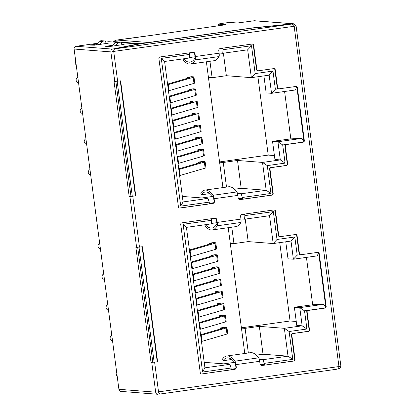 <?xml version="1.0" encoding="UTF-8"?>
<svg xmlns="http://www.w3.org/2000/svg" width="415" height="415" viewBox="0 0 415 415"><rect width="100%" height="100%" fill="white"/><g stroke="black" fill="none" stroke-linecap="round" stroke-linejoin="round"><path stroke-width="0.62" d="M195.574 138.807L195.444 137.822L199.599 137.241L201.472 137.386A22.794 0.97 172.5 0 1 201.939 137.515A22.794 0.97 172.5 0 1 201.161 137.879L176.199 145.167A7.667 0.327 172.5 0 1 175.633 145.307M201.939 137.515L202.733 143.574A22.794 0.97 172.5 0 1 201.96 143.932L176.998 151.221A7.667 0.327 172.5 0 1 176.432 151.361M206.38 61.799L222.938 187.575M201.939 197.96L212.75 196.445M198.759 163.022L198.635 162.042L202.785 161.461L204.657 161.606A22.794 0.97 172.5 0 1 205.124 161.736A22.794 0.97 172.5 0 1 204.346 162.099L179.389 169.387A7.667 0.327 172.5 0 1 178.824 169.522M197.167 150.915L197.037 149.934L201.192 149.348L203.065 149.499A22.794 0.97 172.5 0 1 203.532 149.628A22.794 0.97 172.5 0 1 202.753 149.986L177.791 157.275A7.667 0.327 172.5 0 1 177.226 157.415M193.976 126.694L193.852 125.714L198.002 125.133L199.874 125.278A22.794 0.97 172.5 0 1 200.341 125.408A22.794 0.97 172.5 0 1 199.568 125.771L174.606 133.059A7.667 0.327 172.5 0 1 174.041 133.194M192.384 114.587L192.254 113.606L196.409 113.02L198.282 113.171A22.794 0.97 172.5 0 1 198.749 113.3A22.794 0.97 172.5 0 1 197.971 113.658L173.008 120.947A7.667 0.327 172.5 0 1 172.443 121.087M190.791 102.479L190.661 101.493L194.817 100.912L196.689 101.058A22.794 0.97 172.5 0 1 197.156 101.187A22.794 0.97 172.5 0 1 196.378 101.55L171.416 108.839A7.667 0.327 172.5 0 1 170.85 108.979M189.193 90.366L189.069 89.386L193.219 88.805L195.091 88.95A22.794 0.97 172.5 0 1 195.558 89.08A22.794 0.97 172.5 0 1 194.785 89.443L169.823 96.731A7.667 0.327 172.5 0 1 169.258 96.866M187.601 78.259L187.471 77.278L191.626 76.692L193.499 76.842A22.794 0.97 172.5 0 1 193.966 76.972A22.794 0.97 172.5 0 1 193.188 77.33L168.225 84.619A7.667 0.327 172.5 0 1 167.66 84.759M208.434 77.418L212.112 77.704L226.357 75.706L223.395 53.213M219.099 53.016L222.756 53.302L247.688 49.805L251.35 77.657L226.357 75.706M222.756 53.302L223.016 49.727L251.506 45.728L255.168 73.58L251.35 77.657L269.159 75.157L271.55 93.318L295.547 89.951L296.559 86.797M274.408 155.573L268.225 155.091L257.907 76.734M284.591 91.492L290.832 138.875L272.536 141.339L274.927 159.5L280.317 159.92L262.513 162.421L237.515 160.47L223.27 162.472L226.512 187.077M219.592 162.182L223.27 162.472M219.561 161.923L268.225 155.091M209.949 61.296L212.112 77.704M303.049 142.091L282.698 144.949L285.089 163.111L267.286 165.611L262.513 162.421L266.181 190.272L241.182 188.322L234.465 189.266M241.182 188.322L237.515 160.47M164.594 61.467L189.52 57.965L189.78 54.391L161.29 58.391L164.594 61.467L183.088 201.934L180.738 206.12L161.29 58.391M193.862 52.586L189.619 53.182L189.78 54.391M117.165 81.335L132.297 196.3M139.004 247.236L154.141 362.196M296.86 87.197L303.946 141.053M255.168 73.58L272.977 71.079L275.368 89.246L278.849 88.831A1.406 1.375 94.5 0 0 279.139 88.82L295.822 86.481A1.406 1.375 -85.5 0 1 297.368 87.684L304.335 140.602A1.406 1.375 -85.5 0 1 303.152 142.184L286.475 144.524A1.406 1.375 94.5 0 0 285.292 146.111L287.637 163.909A1.406 1.375 -85.5 0 1 286.454 165.497L271.177 167.639A1.406 1.375 94.5 0 0 269.994 169.221L273.195 193.551A1.406 1.375 -85.5 0 1 272.017 195.133L240.207 199.599A1.831 1.795 -85.5 0 1 238.189 198.033L237.842 195.403A3.605 0.711 82 0 0 236.872 191.938A116.563 22.908 82 0 0 228.67 186.771L204.932 190.101A116.563 22.908 82 0 1 213.134 195.268A3.605 0.711 82 0 1 214.104 198.738L214.451 201.363A1.831 1.795 -85.5 0 1 212.905 203.428L179.97 208.05A1.406 1.375 -85.5 0 1 178.424 206.852L158.898 58.536A1.406 1.375 -85.5 0 1 160.081 56.954L193.017 52.332A1.831 1.795 -85.5 0 1 195.034 53.898L194.651 53.867A1.831 1.795 94.5 0 0 193.203 52.311M223.016 49.727L222.855 48.514L219.291 49.017M182.361 196.435L208.014 198.432L209.227 202.126L180.738 206.12M209.227 202.126L209.388 203.334L213.678 202.733M238.833 199.205L242.625 198.671L241.25 193.769L266.181 190.272L270.954 193.463L242.464 197.462M267.286 165.611L270.954 193.463M215.701 218.482L211.458 219.079L211.365 223.867L186.434 227.363L183.129 224.287L211.619 220.287M204.206 362.331L229.858 364.334L231.067 368.022L202.582 372.022L183.129 224.287M231.067 368.022L231.228 369.236L235.518 368.629M260.672 365.101L264.464 364.567L263.094 359.67L288.02 356.169L292.793 359.359L264.308 363.358M324.888 307.992L304.543 310.845L306.934 329.012L289.125 331.507L292.793 359.359M318.699 253.093L325.791 306.95M240.939 218.913L244.601 219.198L244.855 215.624L273.345 211.624L277.013 239.476L294.816 236.981L297.207 255.142L300.346 254.701M244.855 215.624L244.694 214.415L241.131 214.913M244.601 219.198L269.527 215.701L273.345 211.624M269.527 215.701L273.195 243.553L277.013 239.476M231.793 227.192L233.951 243.605L248.196 241.603L273.195 243.553L290.998 241.053L294.816 236.981M290.998 241.053L293.389 259.219L297.207 255.142M285.759 241.789L288 258.799L293.389 259.219L317.387 255.853L318.398 252.699M306.431 257.388L312.671 304.776L323.767 304.288L325.625 307.38M323.767 304.288L299.765 307.655L304.543 310.845M312.671 304.776L294.375 307.235L299.765 307.655L302.156 325.822L306.934 329.012M294.375 307.235L296.767 325.401L302.156 325.822L284.353 328.317L289.125 331.507M263.022 354.223L259.354 326.372L284.353 328.317L288.02 356.169L263.022 354.223L256.309 355.162M264.464 364.567L260.096 364.23M259.318 359.374L263.094 359.67M223.778 363.856L234.589 362.342M229.858 364.334L204.927 367.83L202.582 372.022M204.927 367.83L186.434 227.363M259.354 326.372L245.109 328.369L248.352 352.973M248.196 241.603L245.234 219.11M228.219 227.695L241.437 328.083L245.109 328.369M241.4 327.819L290.064 320.992L279.746 242.635M296.248 321.475L290.064 320.992M241.437 328.083L244.777 353.476M220.604 328.924L220.474 327.938L224.629 327.357L226.502 327.502A22.794 0.97 172.5 0 1 226.969 327.632A22.794 0.97 172.5 0 1 226.191 327.995L201.228 335.284A7.667 0.327 172.5 0 1 200.663 335.424M219.006 316.811L218.876 315.831L223.031 315.25L224.904 315.395A22.794 0.97 172.5 0 1 225.371 315.525A22.794 0.97 172.5 0 1 224.593 315.888L199.636 323.176A7.667 0.327 172.5 0 1 199.065 323.311M217.413 304.703L217.284 303.723L221.439 303.137L223.312 303.287A22.794 0.97 172.5 0 1 223.778 303.417A22.794 0.97 172.5 0 1 223 303.775L198.038 311.063A7.667 0.327 172.5 0 1 197.473 311.203M215.821 292.596L215.691 291.61L219.846 291.029L221.719 291.174A22.794 0.97 172.5 0 1 222.186 291.304A22.794 0.97 172.5 0 1 221.408 291.667L196.445 298.956A7.667 0.327 172.5 0 1 195.88 299.096M214.223 280.483L214.099 279.502L218.249 278.921L220.121 279.067A22.794 0.97 172.5 0 1 220.588 279.196A22.794 0.97 172.5 0 1 219.815 279.56L194.853 286.848A7.667 0.327 172.5 0 1 194.287 286.983M212.63 268.375L212.501 267.395L216.656 266.809L218.529 266.959A22.794 0.97 172.5 0 1 218.996 267.089A22.794 0.97 172.5 0 1 218.217 267.447L193.255 274.735A7.667 0.327 172.5 0 1 192.69 274.875M211.038 256.268L210.908 255.282L215.063 254.701L216.936 254.846A22.794 0.97 172.5 0 1 217.403 254.976A22.794 0.97 172.5 0 1 216.625 255.339L191.663 262.628A7.667 0.327 172.5 0 1 191.097 262.768M209.44 244.155L209.316 243.174L213.466 242.593L215.338 242.739A22.794 0.97 172.5 0 1 215.805 242.868A22.794 0.97 172.5 0 1 215.032 243.232L190.07 250.52A7.667 0.327 172.5 0 1 189.505 250.655M230.278 243.315L233.951 243.605M220.474 327.938L222.347 328.089A18.514 0.789 172.5 0 1 222.725 328.192A18.514 0.789 172.5 0 1 222.092 328.488L200.575 334.77M226.969 327.632L227.762 333.691A22.794 0.97 172.5 0 1 226.984 334.049L202.027 341.338A7.667 0.327 172.5 0 1 201.457 341.478M218.876 315.831L220.749 315.976A18.514 0.789 172.5 0 1 221.128 316.085A18.514 0.789 172.5 0 1 220.5 316.375L198.982 322.657M225.371 315.525L226.17 321.578A22.794 0.97 172.5 0 1 225.392 321.941L200.429 329.23A7.667 0.327 172.5 0 1 199.864 329.365M217.284 303.723L219.156 303.868A18.514 0.789 172.5 0 1 219.535 303.972A18.514 0.789 172.5 0 1 218.902 304.268L197.39 310.55M223.778 303.417L224.577 309.471A22.794 0.97 172.5 0 1 223.799 309.834L198.837 317.122A7.667 0.327 172.5 0 1 198.271 317.257M215.691 291.61L217.564 291.761A18.514 0.789 172.5 0 1 217.942 291.864A18.514 0.789 172.5 0 1 217.31 292.16L195.792 298.442M222.186 291.304L222.98 297.363A22.794 0.97 172.5 0 1 222.201 297.721L197.244 305.009A7.667 0.327 172.5 0 1 196.679 305.15M214.099 279.502L215.966 279.648A18.514 0.789 172.5 0 1 216.345 279.757A18.514 0.789 172.5 0 1 215.717 280.047L194.199 286.329M220.588 279.196L221.387 285.25A22.794 0.97 172.5 0 1 220.609 285.613L195.647 292.902A7.667 0.327 172.5 0 1 195.081 293.037M212.501 267.395L214.373 267.54A18.514 0.789 172.5 0 1 214.752 267.644A18.514 0.789 172.5 0 1 214.124 267.94L192.607 274.222M218.996 267.089L219.794 273.143A22.794 0.97 172.5 0 1 219.016 273.506L194.054 280.794A7.667 0.327 172.5 0 1 193.489 280.929M210.908 255.282L212.781 255.433A18.514 0.789 172.5 0 1 213.16 255.536A18.514 0.789 172.5 0 1 212.527 255.832L191.009 262.114M217.403 254.976L218.197 261.035A22.794 0.97 172.5 0 1 217.424 261.393L192.461 268.681A7.667 0.327 172.5 0 1 191.896 268.821M209.316 243.174L211.183 243.32A18.514 0.789 172.5 0 1 211.567 243.429A18.514 0.789 172.5 0 1 210.934 243.719L189.416 250.001M215.805 242.868L216.604 248.922A22.794 0.97 172.5 0 1 215.826 249.285L190.864 256.574A7.667 0.327 172.5 0 1 190.298 256.709M290.832 138.875L301.923 138.392L303.785 141.479M275.368 89.246L271.55 93.318L266.155 92.898L263.919 75.893M269.159 75.157L272.977 71.079M301.923 138.392L277.925 141.759L272.536 141.339M285.089 163.111L280.317 159.92L277.925 141.759L282.698 144.949M242.625 198.671L238.257 198.329M237.479 193.478L241.25 193.769M208.014 198.432L183.088 201.934M198.635 162.042L200.502 162.187A18.514 0.789 172.5 0 1 200.881 162.296A18.514 0.789 172.5 0 1 200.253 162.587L178.735 168.869M205.124 161.736L205.923 167.79A22.794 0.97 172.5 0 1 205.145 168.153L180.183 175.441A7.667 0.327 172.5 0 1 179.617 175.576M197.037 149.934L198.91 150.08A18.514 0.789 172.5 0 1 199.288 150.183A18.514 0.789 172.5 0 1 198.661 150.479L177.143 156.761M203.532 149.628L204.33 155.682A22.794 0.97 172.5 0 1 203.552 156.045L178.59 163.334A7.667 0.327 172.5 0 1 178.025 163.469M195.444 137.822L197.317 137.972A18.514 0.789 172.5 0 1 197.696 138.076A18.514 0.789 172.5 0 1 197.063 138.371L175.545 144.653M193.852 125.714L195.719 125.859A18.514 0.789 172.5 0 1 196.103 125.968A18.514 0.789 172.5 0 1 195.47 126.259L173.952 132.541M200.341 125.408L201.14 131.462A22.794 0.97 172.5 0 1 200.362 131.825L175.4 139.113A7.667 0.327 172.5 0 1 174.834 139.248M192.254 113.606L194.127 113.752A18.514 0.789 172.5 0 1 194.505 113.855A18.514 0.789 172.5 0 1 193.878 114.151L172.36 120.433M198.749 113.3L199.548 119.354A22.794 0.97 172.5 0 1 198.769 119.717L173.807 127.006A7.667 0.327 172.5 0 1 173.242 127.14M190.661 101.493L192.534 101.644A18.514 0.789 172.5 0 1 192.913 101.748A18.514 0.789 172.5 0 1 192.28 102.043L170.762 108.325M197.156 101.187L197.95 107.246A22.794 0.97 172.5 0 1 197.177 107.604L172.215 114.893A7.667 0.327 172.5 0 1 171.649 115.033M189.069 89.386L190.942 89.531A18.514 0.789 172.5 0 1 191.32 89.64A18.514 0.789 172.5 0 1 190.687 89.931L169.17 96.213M195.558 89.08L196.357 95.134A22.794 0.97 172.5 0 1 195.579 95.497L170.617 102.785A7.667 0.327 172.5 0 1 170.051 102.92M187.471 77.278L189.344 77.423A18.514 0.789 172.5 0 1 189.722 77.527A18.514 0.789 172.5 0 1 189.095 77.823L167.577 84.105M193.966 76.972L194.765 83.026A22.794 0.97 172.5 0 1 193.987 83.389L169.024 90.678A7.667 0.327 172.5 0 1 168.459 90.812M247.688 49.805L251.506 45.728M76.51 67.344L76.111 64.252L75.369 64.19A12.227 11.973 -85.5 0 1 75.546 59.931M117.289 377.038A12.227 11.973 -85.5 0 1 116.024 372.981L116.734 372.883M98.355 233.246L94.516 204.045M116.35 369.941L116.755 373.038L116.024 372.981M100.383 248.626A2.812 2.755 -85.5 0 1 99.678 243.232M104.435 279.383A2.812 2.755 -85.5 0 1 103.724 273.988M108.486 310.14A2.812 2.755 -85.5 0 1 107.776 304.745M112.532 340.897A2.812 2.755 -85.5 0 1 111.822 335.502M78.544 82.725A2.812 2.755 -85.5 0 1 77.833 77.33M82.595 113.487A2.812 2.755 -85.5 0 1 81.885 108.087M86.642 144.244A2.812 2.755 -85.5 0 1 85.931 138.849M90.693 175A2.812 2.755 -85.5 0 1 89.982 169.605M130.969 196.3L135.767 195.89L120.62 80.852L114.042 81.511L129.19 196.549L130.969 196.3L115.852 81.49M135.399 195.864L120.262 80.904M129.19 196.549L135.767 195.89M151.029 362.445L157.607 361.792L142.459 246.749L135.887 247.407L151.029 362.445L157.607 361.792M183.197 58.852L183.316 60.294A116.563 22.908 -98 0 0 190.34 64.045L214.083 60.715A116.563 22.908 -98 0 0 219.053 56.58A3.605 0.711 -98 0 0 219.12 53.193L218.772 50.563A1.831 1.795 -85.5 0 1 220.318 48.498L252.123 44.037A1.406 1.375 -85.5 0 1 253.669 45.235L256.875 69.564A1.406 1.375 94.5 0 0 258.421 70.763L273.703 68.62A1.406 1.375 -85.5 0 1 275.249 69.819L277.594 87.622A1.406 1.375 94.5 0 0 278.849 88.831M190.34 64.045A116.563 22.908 -98 0 0 195.315 59.91A3.605 0.711 -98 0 0 195.382 56.523L195.034 53.898M201.815 373.951L234.366 369.298A1.831 1.795 94.5 0 0 235.907 367.233L235.559 364.603A1.686 0.332 -98 0 0 235.108 362.985A114.644 22.529 -98 0 0 227.041 357.901A114.644 22.529 -98 0 0 222.959 360.739L222.627 358.882A116.563 22.908 82 0 1 226.772 356.003A116.563 22.908 82 0 1 234.973 361.169A3.605 0.711 82 0 1 235.943 364.635L236.291 367.259A1.831 1.795 -85.5 0 1 234.75 369.329L201.815 373.951A1.406 1.375 -85.5 0 1 200.263 372.748L180.738 224.432A1.406 1.375 -85.5 0 1 181.92 222.85L214.856 218.228A1.831 1.795 -85.5 0 1 216.874 219.794L216.49 219.763A1.831 1.795 94.5 0 0 215.043 218.212M226.772 356.003L250.515 352.672A116.563 22.908 82 0 1 258.716 357.834A3.605 0.711 82 0 1 259.686 361.304L260.029 363.929A1.831 1.795 -85.5 0 0 262.052 365.496L293.488 361.003A1.406 1.375 -85.5 0 0 294.671 359.421L291.465 335.092A1.406 1.375 94.5 0 1 292.648 333.51L307.93 331.362A1.406 1.375 -85.5 0 0 309.108 329.78L306.768 311.976A1.406 1.375 94.5 0 1 307.946 310.394L324.629 308.055A1.406 1.375 -85.5 0 0 325.806 306.472L318.839 253.549A1.406 1.375 -85.5 0 0 317.771 252.367M205.036 224.754L205.155 226.191A116.563 22.908 -98 0 0 212.184 229.946L235.922 226.616A116.563 22.908 -98 0 0 240.892 222.476A3.605 0.711 -98 0 0 240.959 219.089L240.617 216.464A1.831 1.795 -85.5 0 1 242.158 214.394L273.962 209.933A1.406 1.375 -85.5 0 1 275.508 211.131L278.714 235.461A1.406 1.375 94.5 0 0 280.26 236.664L295.542 234.517A1.406 1.375 -85.5 0 1 297.088 235.72L299.433 253.518A1.406 1.375 94.5 0 0 300.979 254.722L317.662 252.382A1.406 1.375 -85.5 0 1 319.208 253.581L326.174 306.498A1.406 1.375 -85.5 0 1 324.992 308.08L308.314 310.425A1.406 1.375 94.5 0 0 307.131 312.007L309.476 329.811A1.406 1.375 -85.5 0 1 308.298 331.393L293.016 333.536A1.406 1.375 94.5 0 0 291.833 335.118L295.039 359.447A1.406 1.375 -85.5 0 1 293.856 361.034L262.052 365.496M212.184 229.946A116.563 22.908 -98 0 0 217.154 225.807A3.605 0.711 -98 0 0 217.221 222.419L216.874 219.794M222.959 360.739L231.741 359.504M142.101 246.801L157.238 361.761M113.736 50.703L112.392 51.595L113.726 51.522M252.232 44.026A1.406 1.375 -85.5 0 1 253.3 45.204L256.506 69.533A1.406 1.375 94.5 0 0 257.762 70.747L258.13 70.773M273.807 68.61A1.406 1.375 -85.5 0 1 274.88 69.793L277.225 87.596A1.406 1.375 94.5 0 0 278.481 88.805M295.926 86.47A1.406 1.375 -85.5 0 1 297 87.653L303.967 140.571A1.406 1.375 -85.5 0 1 302.784 142.158L286.106 144.498A1.406 1.375 94.5 0 0 284.923 146.08L287.268 163.884A1.406 1.375 -85.5 0 1 286.085 165.466L270.808 167.608A1.406 1.375 94.5 0 0 269.626 169.196L272.826 193.525A1.406 1.375 -85.5 0 1 271.649 195.107L239.823 199.568A1.831 1.795 94.5 0 1 239.637 199.584M204.932 190.101A116.563 22.908 82 0 0 200.787 192.985L201.119 194.843A114.644 22.529 -98 0 1 205.197 192.005A114.644 22.529 -98 0 1 213.263 197.084A1.686 0.332 -98 0 1 213.72 198.707L214.062 201.332A1.831 1.795 94.5 0 1 212.522 203.402L179.607 208.024A1.406 1.375 -85.5 0 1 179.498 208.034M274.071 209.923A1.406 1.375 -85.5 0 1 275.145 211.105L278.346 235.435A1.406 1.375 94.5 0 0 279.601 236.643L279.969 236.669M295.651 234.506A1.406 1.375 -85.5 0 1 296.72 235.689L299.065 253.492A1.406 1.375 94.5 0 0 300.32 254.701L300.688 254.732M216.49 219.763L216.838 222.388A1.686 0.332 82 0 1 216.806 223.976A114.644 22.529 82 0 1 211.915 228.043A114.644 22.529 82 0 1 205.332 224.712M211.391 223.457L216.869 222.684M194.651 53.867L194.993 56.492A1.686 0.332 82 0 1 194.962 58.074A114.644 22.529 82 0 1 190.075 62.146A114.644 22.529 82 0 1 183.492 58.811M201.119 194.843L209.902 193.608M189.551 57.555L195.029 56.788M137.697 247.392L152.808 362.196M138.107 44.249L138.071 43.98L112.418 49.105L76.163 46.278A2.443 2.397 94.5 0 0 74.109 49.032L118.908 389.306A2.443 2.397 94.5 0 0 121.092 391.407L157.285 394.229M154.624 362.207L158.53 391.874L155.667 392.17C156.066 393.752 156.797 394.437 157.85 394.219L159.775 393.835M117.637 81.273L113.736 51.605C113.694 49.961 114.192 49.032 115.22 48.82L140.488 43.777L252.066 28.116L291.055 24.143C292.648 23.992 293.68 24.703 294.157 26.285L296.092 25.927L340.891 366.196L338.956 366.554C338.899 368.188 338.08 369.091 336.492 369.262L160.657 393.939C159.625 394.136 158.914 393.446 158.53 391.874L338.956 366.554L294.157 26.285L112.392 51.595M157.192 391.864L158.592 392.206M76.163 46.278L97.452 43.29M105.794 42.117L108.787 41.697L115.567 42.226M138.071 43.98L121.434 42.683M121.787 44.249L124.116 44.436L110.26 46.423L105.618 46.314L112.605 45.292M105.908 43.01L108.289 43.202L94.433 45.188L89.79 45.079L96.731 44.063M158.006 34.461L116.89 40.027A5.81 5.691 94.5 0 0 113.72 41.588L113.248 42.045M158.001 34.419L223.633 25.045L225.516 24.677L218.653 24.143A6.111 0.259 -7.5 0 1 218.529 24.106A6.111 0.259 -7.5 0 1 223.955 23.131A6.111 0.259 -7.5 0 1 230.527 22.472L237.385 23.012L254.141 20.766A2.443 2.397 94.5 0 1 254.649 20.75L293.296 23.764M294.131 26.109L296.045 25.912L293.462 23.769L292.845 23.785L253.254 27.821L148.622 42.501A5.81 5.691 94.5 0 0 147.444 42.802M112.418 49.105C111.36 49.312 110.847 50.241 110.867 51.896L74.109 49.032M340.839 366.186C340.767 367.83 339.911 368.738 338.277 368.899L337.545 368.977M157.451 394.25L157.85 394.219M113.72 50.822L112.818 50.946M111.744 46.215L115.22 42.486A1.224 1.198 -85.5 0 1 115.925 42.117L117.144 41.946A1.224 1.198 -85.5 0 1 117.398 41.941L120.558 42.185A1.224 1.198 94.5 0 0 120.303 42.195L119.089 42.366A1.224 1.198 94.5 0 0 118.384 42.735L115.645 45.666M121.854 44.794L121.652 43.238A1.224 1.198 94.5 0 0 120.558 42.185M105.981 43.57L105.778 42.014A1.224 1.198 94.5 0 0 104.43 40.966L103.216 41.137A1.224 1.198 94.5 0 0 102.51 41.505L99.771 44.441M95.87 44.986L99.346 41.261A1.224 1.198 -85.5 0 1 100.051 40.893L101.265 40.722A1.224 1.198 -85.5 0 1 101.525 40.712L104.684 40.961M176.998 151.221L176.199 145.167M201.96 143.932L201.161 137.879M222.347 328.089L222.388 328.395M202.027 341.338L201.228 335.284M226.984 334.049L226.191 327.995M220.749 315.976L220.79 316.282M200.429 329.23L199.636 323.176M225.392 321.941L224.593 315.888M219.156 303.868L219.198 304.174M198.837 317.122L198.038 311.063M223.799 309.834L223 303.775M217.564 291.761L217.605 292.067M197.244 305.009L196.445 298.956M222.201 297.721L221.408 291.667M215.966 279.648L216.007 279.954M195.647 292.902L194.853 286.848M220.609 285.613L219.815 279.56M214.373 267.54L214.415 267.846M194.054 280.794L193.255 274.735M219.016 273.506L218.217 267.447M212.781 255.433L212.822 255.739M192.461 268.681L191.663 262.628M217.424 261.393L216.625 255.339M211.183 243.32L211.225 243.626M190.864 256.574L190.07 250.52M215.826 249.285L215.032 243.232M200.502 162.187L200.544 162.493M180.183 175.441L179.389 169.387M205.145 168.153L204.346 162.099M198.91 150.08L198.951 150.386M178.59 163.334L177.791 157.275M203.552 156.045L202.753 149.986M197.317 137.972L197.358 138.278M195.719 125.859L195.761 126.165M175.4 139.113L174.606 133.059M200.362 131.825L199.568 125.771M194.127 113.752L194.168 114.058M173.807 127.006L173.008 120.947M198.769 119.717L197.971 113.658M192.534 101.644L192.576 101.95M172.215 114.893L171.416 108.839M197.177 107.604L196.378 101.55M190.942 89.531L190.978 89.837M170.617 102.785L169.823 96.731M195.579 95.497L194.785 89.443M189.344 77.423L189.385 77.73M169.024 90.678L168.225 84.619M193.987 83.389L193.188 77.33M132.784 196.311L139.482 247.169M195.382 56.523L219.12 53.193M214.104 198.738L237.842 195.403M235.943 364.635L259.686 361.304M217.221 222.419L240.959 219.089M234.382 369.298L234.75 369.329M293.856 361.034L293.488 361.003M235.907 367.233L236.291 367.259M234.973 361.169L258.716 357.834M217.154 225.807L240.892 222.476M275.508 211.131L275.145 211.105M278.714 235.461L278.346 235.435M297.088 235.72L296.72 235.689M299.433 253.518L299.065 253.492M319.208 253.581L318.839 253.549M326.174 306.498L325.806 306.472M324.992 308.08L324.629 308.055M308.314 310.425L307.946 310.394M307.131 312.007L306.768 311.976M309.476 329.811L309.108 329.78M308.298 331.393L307.93 331.362M293.016 333.536L292.648 333.51M291.833 335.118L291.465 335.092M295.039 359.447L294.671 359.421M253.669 45.235L253.3 45.204M256.875 69.564L256.506 69.533M275.249 69.819L274.88 69.793M277.594 87.622L277.225 87.596M297.368 87.684L297 87.653M304.335 140.602L303.967 140.571M303.152 142.184L302.784 142.158M286.475 144.524L286.106 144.498M285.292 146.111L284.923 146.08M287.637 163.909L287.268 163.884M286.454 165.497L286.085 165.466M271.177 167.639L270.808 167.608M269.994 169.221L269.626 169.196M273.195 193.551L272.826 193.525M272.017 195.133L271.649 195.107M212.542 203.402L212.905 203.428M179.97 208.05L179.607 208.024M240.207 199.599L239.839 199.568M214.062 201.332L214.451 201.363M213.134 195.268L236.872 191.938M195.315 59.91L219.053 56.58M129.921 196.606L136.618 247.465M151.76 362.502L155.667 392.17L118.908 389.306M110.867 51.896L114.773 81.568M292.845 23.785L254.141 20.766M116.89 40.027L148.622 42.501M291.055 24.143L115.22 48.82M160.657 393.939L336.492 369.262M113.72 41.588L140.955 43.71M120.303 42.195L117.144 41.946M115.22 42.486L118.384 42.735M115.925 42.117L119.089 42.366M104.43 40.966L101.265 40.722M100.051 40.893L103.216 41.137M99.346 41.261L102.51 41.505M218.861 25.714L218.653 24.143M106.582 46.138L106.619 46.397M90.761 44.903L90.792 45.162M130.071 38.362L153.415 35.088M218.747 25.735L218.529 24.106"/></g></svg>

